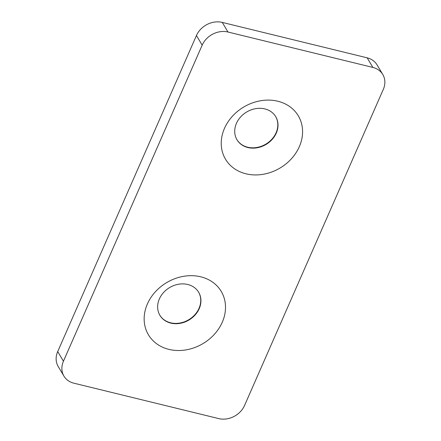 <?xml version="1.0" encoding="UTF-8"?>
<svg xmlns="http://www.w3.org/2000/svg" width="441" height="441" viewBox="0 0 441 441"><rect width="100%" height="100%" fill="white"/><g stroke="black" fill="none" stroke-linecap="round" stroke-linejoin="round"><path stroke-width="0.66" d="M168.903 349.382A42.369 35.495 149.2 0 0 222.264 322.244A42.369 35.495 149.2 0 0 200.76 276.81A42.369 35.495 149.2 0 0 147.399 303.948A42.369 35.495 149.2 0 0 168.903 349.382M170.81 323.115A22.552 18.891 149.2 0 0 195.06 315.039A22.552 18.891 149.2 0 0 198.654 292.251A22.552 18.891 149.2 0 0 187.767 284.489A22.552 18.891 149.2 0 0 163.517 292.565A22.552 18.891 149.2 0 0 159.918 315.354A22.552 18.891 149.2 0 0 170.81 323.115M159.824 315.194A22.552 18.891 149.2 0 0 170.617 322.795A22.552 18.891 149.2 0 0 194.795 314.802A22.552 18.891 149.2 0 0 198.56 292.091M245.973 173.804A42.369 35.495 -30.8 0 1 224.475 128.37A42.369 35.495 -30.8 0 1 277.83 101.232A42.369 35.495 -30.8 0 1 299.334 146.666A42.369 35.495 -30.8 0 1 245.973 173.804M247.881 147.537A22.552 18.891 -30.8 0 1 236.993 139.775A22.552 18.891 -30.8 0 1 240.588 116.986A22.552 18.891 -30.8 0 1 264.837 108.91A22.552 18.891 -30.8 0 1 275.73 116.672A22.552 18.891 -30.8 0 1 272.13 139.461A22.552 18.891 -30.8 0 1 247.881 147.537M275.631 116.512A22.552 18.891 -30.8 0 1 271.865 139.224A22.552 18.891 -30.8 0 1 247.693 147.217A22.552 18.891 -30.8 0 1 236.894 139.615M372.888 67.434L227.991 32.022A20.501 17.177 149.2 0 0 202.176 45.153L63.443 361.196A20.501 17.177 149.2 0 0 63.945 376.123A20.501 17.177 149.2 0 0 73.845 383.179L218.742 418.592A20.501 17.177 149.2 0 0 244.562 405.461L383.295 89.424A20.501 17.177 149.2 0 0 382.788 74.49A20.501 17.177 149.2 0 0 372.888 67.434L367.155 57.821L222.258 22.408L227.991 32.022M202.176 45.153L196.438 35.539L57.705 351.576L63.443 361.196M367.155 57.821A20.501 17.177 -30.8 0 1 377.055 64.877L382.788 74.49M63.945 376.123L58.212 366.51A20.501 17.177 -30.8 0 1 57.705 351.576M196.438 35.539A20.501 17.177 -30.8 0 1 222.258 22.408"/></g></svg>
